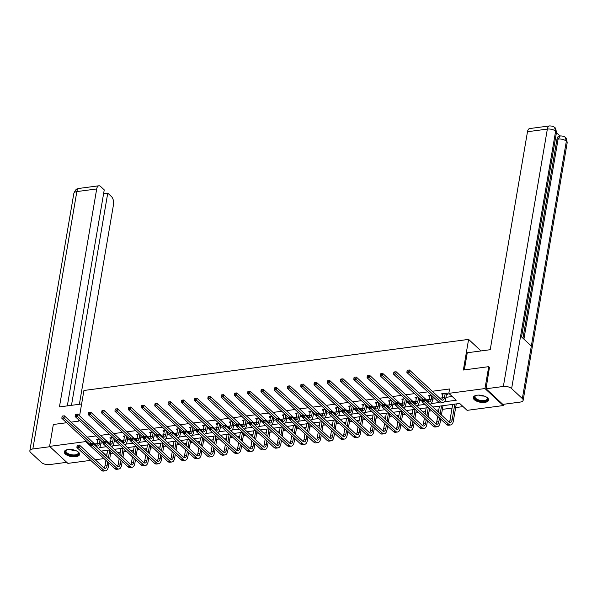 <?xml version="1.0" encoding="UTF-8"?>
<svg xmlns="http://www.w3.org/2000/svg" width="597" height="597" viewBox="0 0 597 597"><rect width="100%" height="100%" fill="white"/><g stroke="black" fill="none" stroke-linecap="round" stroke-linejoin="round"><path stroke-width="0.9" d="M68.065 449.548A7.761 3.5 9.7 0 1 76.006 450.683A7.761 3.5 9.7 0 1 79.573 454.436A7.761 3.5 9.7 0 1 75.774 456.712A7.761 3.5 9.7 0 1 67.842 455.578A7.761 3.5 9.7 0 1 64.275 451.825A7.761 3.5 9.7 0 1 68.065 449.548M477.078 395.214A7.761 3.5 9.7 0 1 485.01 396.356A7.761 3.5 9.7 0 1 488.585 400.109A7.761 3.5 9.7 0 1 484.786 402.385A7.761 3.5 9.7 0 1 476.854 401.251A7.761 3.5 9.7 0 1 473.279 397.49A7.761 3.5 9.7 0 1 477.078 395.214M503.472 404.311L503.264 405.55L467.108 410.355L459.697 403.46L432.862 407.027M101.393 451.056L104.781 454.205L107.02 453.907M110.617 453.429L113.243 453.078M117.758 452.481L120.295 452.145M123.885 451.668L126.512 451.317M131.027 450.72L133.564 450.377M137.153 449.907L139.78 449.556M144.295 448.951L146.832 448.616M150.429 448.138L153.056 447.795M157.571 447.19L160.108 446.854M163.697 446.377L166.324 446.026M170.839 445.429L173.376 445.093M176.966 444.616L179.593 444.265M184.107 443.668L186.645 443.332M190.242 442.855L192.868 442.504M197.376 441.907L199.92 441.564M203.51 441.086L206.137 440.743M210.651 440.138L213.189 439.802M216.778 439.325L219.405 438.974M223.92 438.377L226.457 438.041M230.054 437.564L232.681 437.213M237.188 436.616L239.733 436.28M243.322 435.803L245.949 435.452M250.464 434.855L253.001 434.519M256.591 434.041L259.217 433.691M263.732 433.086L266.269 432.75M269.866 432.273L272.493 431.929M277.001 431.325L279.545 430.989M283.135 430.512L285.762 430.161M290.276 429.564L292.814 429.228M296.403 428.75L299.03 428.4M303.545 427.803L306.082 427.467M309.679 426.989L312.306 426.639M316.813 426.042L319.35 425.698M322.947 425.228L325.574 424.877M330.089 424.273L332.626 423.937M336.215 423.46L338.842 423.116M343.357 422.512L345.894 422.176M349.484 421.698L352.111 421.348M356.625 420.751L359.163 420.415M362.76 419.937L365.386 419.587M369.901 418.99L372.438 418.654M376.028 418.176L378.655 417.825M383.17 417.228L385.707 416.885M389.296 416.407L391.923 416.064M396.438 415.46L398.975 415.124M402.572 414.646L405.199 414.296M409.714 413.699L412.251 413.363M415.84 412.885L418.467 412.534M422.982 411.937L425.519 411.602M429.109 411.124L431.735 410.773M436.25 410.176L438.788 409.841M442.384 409.363L452.063 408.072M455.653 407.594L463.085 406.609M103.997 458.586L95.236 459.75M90.729 460.347L67.879 463.384L49.596 446.377L85.744 441.579L90.199 445.713M79.58 415.87L83.923 390.483L468.6 339.387L481.018 350.932M444.422 401.811L456.235 400.244L448.825 393.348L449.571 388.975L432.288 391.266M427.773 391.871L419.019 393.035M414.505 393.632L405.744 394.796M401.229 395.393L392.475 396.557M387.96 397.154L379.207 398.318M374.692 398.923L365.931 400.08M361.416 400.684L352.663 401.848M348.148 402.445L339.394 403.609M334.88 404.206L326.119 405.37M321.604 405.967L312.85 407.132M308.336 407.736L299.582 408.893M295.067 409.497L286.306 410.661M281.799 411.258L273.038 412.423M268.523 413.02L259.77 414.184M255.255 414.781L246.494 415.945M241.986 416.549L233.226 417.713M228.711 418.31L219.957 419.475M215.442 420.072L206.681 421.236M202.174 421.833L193.413 422.997M188.898 423.601L180.145 424.758M175.63 425.362L166.869 426.527M162.362 427.124L153.601 428.288M149.086 428.885L140.332 430.049M135.817 430.646L127.064 431.81M122.549 432.415L113.788 433.571M109.273 434.176L100.52 435.34M96.005 435.937L87.252 437.101M94.662 443.996L97.318 443.638A4.977 2.522 -97.6 0 1 96.505 445.675M100.915 443.161L103.415 442.832M107.93 442.228L110.594 441.877A4.977 2.522 -97.6 0 1 109.773 443.914M114.184 441.399L116.691 441.064M121.206 440.467L123.863 440.116M127.452 439.638L129.959 439.302M134.474 438.705L137.131 438.355A4.977 2.522 -97.6 0 1 136.317 440.385M140.728 437.877L143.228 437.541M147.743 436.944L150.407 436.586A4.977 2.522 -97.6 0 1 149.586 438.623M153.996 436.108L156.504 435.78M161.018 435.183L163.675 434.825A4.977 2.522 -97.6 0 1 162.862 436.862M167.264 434.347L169.772 434.019M174.287 433.415L176.943 433.064M180.54 432.586L183.04 432.25M187.555 431.653L190.219 431.303A4.977 2.522 -97.6 0 1 189.398 433.332M193.809 430.825L196.316 430.489M200.831 429.892L203.487 429.541A4.977 2.522 -97.6 0 1 202.667 431.571M207.077 429.064L209.584 428.728M214.099 428.131L216.756 427.773A4.977 2.522 -97.6 0 1 215.942 429.81M220.353 427.295L222.853 426.967M227.367 426.362L230.032 426.012M233.621 425.534L236.128 425.206M240.643 424.601L243.3 424.251A4.977 2.522 -97.6 0 1 242.479 426.288M246.889 423.773L249.397 423.437M253.912 422.84L256.568 422.489A4.977 2.522 -97.6 0 1 255.755 424.519M260.165 422.012L262.665 421.676M267.18 421.079L269.844 420.721A4.977 2.522 -97.6 0 1 269.023 422.758M273.433 420.251L275.941 419.915M280.456 419.318L283.112 418.96M286.702 418.482L289.209 418.154M293.724 417.549L296.381 417.199M299.978 416.721L302.478 416.393M306.992 415.788L309.649 415.437A4.977 2.522 -97.6 0 1 308.836 417.475M313.246 414.96L315.753 414.624M320.261 414.027L322.925 413.676A4.977 2.522 -97.6 0 1 322.104 415.706M326.514 413.199L329.022 412.863M333.536 412.266L336.193 411.908M339.783 411.43L342.29 411.102M346.805 410.505L349.461 410.146M353.058 409.669L355.566 409.341M360.073 408.736L362.737 408.385A4.977 2.522 -97.6 0 1 361.916 410.423M366.327 407.908L368.834 407.572M373.349 406.975L376.006 406.624A4.977 2.522 -97.6 0 1 375.192 408.654M379.595 406.147L382.102 405.811M386.617 405.214L389.274 404.863A4.977 2.522 -97.6 0 1 388.46 406.893M392.871 404.385L395.378 404.05M399.886 403.453L402.55 403.094M406.139 402.617L408.647 402.288M413.161 401.684L415.818 401.333A4.977 2.522 -97.6 0 1 415.005 403.371M419.407 400.856L421.915 400.527M426.43 399.923L429.086 399.572A4.977 2.522 -97.6 0 1 428.273 401.609M432.683 399.094L435.183 398.759M439.698 398.162L442.362 397.811M445.952 397.333L452.205 396.498M446.541 394.498L447.922 394.311L446.69 393.162L441.586 393.841L442.84 394.99L443.011 393.863M431.355 395.199L428.31 395.602L429.571 396.751M418.087 396.96L415.042 397.371L416.303 398.512L416.467 397.386M404.818 398.729L401.774 399.132L403.005 400.281L403.199 399.147M391.542 400.49L388.498 400.893L389.759 402.035M378.274 402.251L375.229 402.654L376.491 403.803L376.655 402.676M365.006 404.012L361.961 404.415L363.215 405.564L363.386 404.438M351.73 405.773L348.685 406.184L349.946 407.326M338.462 407.542L335.417 407.945L336.656 409.094L336.842 407.967M325.193 409.303L322.149 409.706L323.402 410.855L323.574 409.729M311.918 411.064L308.873 411.467L310.134 412.617M298.649 412.826L295.605 413.228L296.866 414.378L297.037 413.251M285.381 414.587L282.336 414.997L283.568 416.146L283.762 415.012M272.105 416.355L269.06 416.758L270.322 417.9M258.837 418.116L255.792 418.519L257.053 419.669L257.225 418.542M245.568 419.878L242.524 420.281L243.785 421.43M232.293 421.639L229.248 422.049L230.509 423.191M219.024 423.407L215.98 423.81L217.218 424.96L217.412 423.825M205.756 425.168L202.711 425.571L203.973 426.713M192.48 426.93L189.443 427.333L190.697 428.482M179.212 428.691L176.167 429.094L177.428 430.243L177.6 429.116M165.944 430.452L162.899 430.862L164.16 432.004M152.668 432.221L149.631 432.624L150.884 433.765M139.399 433.982L136.355 434.385L137.616 435.534L137.788 434.407M126.131 435.743L123.086 436.146L124.348 437.295M112.863 437.504L109.818 437.907L111.072 439.056M99.587 439.265L96.542 439.676L97.781 440.825L97.975 439.691M468.6 339.387L463.369 370.028L488.719 366.662L489.674 367.551M488.719 366.662L484.973 388.55L503.264 405.55M66.633 422.728L53.334 424.497L49.596 446.377M71.147 422.131L78.685 421.124L78.879 420.012M85.908 440.646L85.744 441.579M448.825 393.348L484.973 388.55M99.386 447.646L106.393 446.713M112.654 445.884L119.661 444.952M125.922 444.116L132.937 443.19M139.191 442.355L146.205 441.422M152.466 440.593L159.474 439.661M165.735 438.832L172.749 437.899M179.003 437.071L186.018 436.138M192.279 435.303L199.286 434.377M205.547 433.541L212.562 432.609M218.815 431.78L225.83 430.847M232.091 430.019L239.098 429.086M245.36 428.25L252.374 427.325M258.628 426.489L265.643 425.557M271.904 424.728L278.911 423.795M285.172 422.967L292.187 422.034M298.44 421.206L305.455 420.273M311.716 419.437L318.723 418.512M324.984 417.676L331.999 416.743M338.253 415.915L345.267 414.982M351.529 414.154L358.536 413.221M364.797 412.393L371.812 411.46M378.065 410.624L385.08 409.699M391.341 408.863L398.348 407.93M404.609 407.102L411.617 406.169M417.878 405.341L424.892 404.408M431.153 403.572L439.28 402.497M428.347 407.624L419.594 408.788M415.079 409.385L406.326 410.549M401.811 411.146L393.05 412.311M388.535 412.915L379.782 414.072M375.267 414.676L366.513 415.84M361.998 416.437L353.237 417.601M348.723 418.198L339.969 419.363M335.454 419.96L326.701 421.124M322.186 421.728L313.425 422.892M308.918 423.489L300.157 424.654M295.642 425.251L286.888 426.415M282.374 427.012L273.613 428.176M269.105 428.773L260.344 429.937M255.829 430.541L247.076 431.706M242.561 432.303L233.8 433.467M229.293 434.064L220.532 435.228M216.017 435.825L207.263 436.989M202.749 437.594L193.988 438.75M189.48 439.355L180.719 440.519M176.205 441.116L167.451 442.28M162.936 442.877L154.183 444.041M149.668 444.638L140.907 445.802M136.392 446.407L127.639 447.571M123.124 448.168L114.37 449.332M109.855 449.929L101.094 451.093M429.743 395.624L429.549 396.751M389.931 400.915L389.737 402.042M350.118 406.199L349.924 407.333M310.306 411.49L310.112 412.617M270.493 416.781L270.299 417.907M243.949 420.303L243.755 421.43M230.681 422.064L230.487 423.191M204.137 425.594L203.943 426.721M190.868 427.355L190.674 428.482M164.324 430.877L164.13 432.012M151.056 432.646L150.862 433.773M124.512 436.168L124.325 437.295M111.243 437.929L111.049 439.056M442.967 393.662L442.355 397.818A4.977 2.522 -97.6 0 1 441.541 399.841M445.153 393.639L444.481 397.535A4.977 2.522 -97.6 0 1 442.668 400.169A4.977 2.522 -97.6 0 1 441.265 399.617L409.408 369.998L409.035 372.185L440.892 401.803A7.462 3.776 82.4 0 0 442.996 402.639A7.462 3.776 82.4 0 0 445.72 398.684L446.384 394.789L445.31 393.348M447.063 393.52L446.384 394.789M407.87 371.021L408.02 370.14L407.169 370.259L407.02 371.133L407.87 371.021L409.035 372.185L406.908 372.468L438.765 402.087A7.462 3.776 82.4 0 0 440.87 402.923L442.996 402.639M406.908 372.468L407.02 371.133M408.02 370.14L409.408 369.998M454.817 404.109L452.123 419.863A4.977 2.522 -97.6 0 1 450.31 422.497A4.977 2.522 -97.6 0 1 448.907 421.937L424.467 399.214L424.094 401.4L448.534 424.131A7.462 3.776 82.4 0 0 450.638 424.96A7.462 3.776 82.4 0 0 453.362 421.012L456.272 403.975M452.69 404.393L449.996 420.139A4.977 2.522 -97.6 0 1 449.183 422.169M422.922 400.236L423.072 399.356L422.221 399.475L422.072 400.348L422.922 400.236L424.094 401.4L421.967 401.684L446.407 424.407A7.462 3.776 82.4 0 0 448.511 425.243L450.638 424.96M421.967 401.684L422.072 400.348M431.84 395.647L431.213 399.303A4.977 2.522 -97.6 0 1 429.4 401.938A4.977 2.522 -97.6 0 1 427.997 401.378L396.139 371.759L395.766 373.953L423.094 399.356L424.467 399.214M486.667 397.221A6.716 3.03 9.7 0 1 487.025 397.565A6.716 3.03 9.7 0 1 486.816 400.408A6.716 3.03 9.7 0 1 477.749 400.311A6.716 3.03 9.7 0 1 475.294 395.796A6.716 3.03 9.7 0 1 475.6 395.617A6.716 3.03 9.7 0 1 476.048 395.408M475.854 395.49A6.216 2.806 -170.3 0 0 475.794 395.527A6.216 2.806 -170.3 0 0 474.996 396.617A6.216 2.806 -170.3 0 0 479.316 400.132A6.216 2.806 -170.3 0 0 486.458 399.796A6.216 2.806 -170.3 0 0 487.256 398.714A6.216 2.806 -170.3 0 0 486.824 397.363M473.428 397.042A7.709 3.478 -170.3 0 0 479.063 401.229A7.709 3.478 -170.3 0 0 487.667 400.744A7.709 3.478 -170.3 0 0 488.592 399.639M77.655 451.548A6.716 3.03 9.7 0 1 78.013 451.899A6.716 3.03 9.7 0 1 77.804 454.735A6.716 3.03 9.7 0 1 68.737 454.638A6.716 3.03 9.7 0 1 66.282 450.123A6.716 3.03 9.7 0 1 66.588 449.944A6.716 3.03 9.7 0 1 67.043 449.735M66.842 449.817A6.216 2.806 -170.3 0 0 66.782 449.854A6.216 2.806 -170.3 0 0 65.983 450.944A6.216 2.806 -170.3 0 0 70.304 454.459A6.216 2.806 -170.3 0 0 77.453 454.123A6.216 2.806 -170.3 0 0 78.252 453.041A6.216 2.806 -170.3 0 0 77.811 451.698M64.416 451.377A7.709 3.478 -170.3 0 0 70.058 455.556A7.709 3.478 -170.3 0 0 78.655 455.078A7.709 3.478 -170.3 0 0 79.588 453.966M464.332 369.901L467.257 352.76L490.227 349.708L527.487 131.728A5.97 3.022 -97.6 0 1 529.666 128.564L549.531 125.922A5.97 3.022 -97.6 0 0 547.352 129.086L527.487 131.728M522.353 398.572L531.33 346.044L520.606 336.074L511.629 388.595L522.353 398.572A6.119 2.761 -170.3 0 1 523.159 400.296A6.119 2.761 -170.3 0 1 520.159 402.087L502.853 404.393L486.048 388.766L489.458 367.349M511.629 388.595A6.119 2.761 -170.3 0 0 503.361 386.468L486.048 388.766M559.979 135.959L556.441 132.668M522.935 338.238L556.956 139.235A5.97 3.022 -97.6 0 1 559.135 136.071L560.284 135.922L558.105 139.079L556.956 139.235M521.532 336.924L556.397 132.922A6.119 2.761 -170.3 0 0 555.62 131.221L554.583 127.527C553.859 126.512 552.173 125.974 549.531 125.922M523.159 400.296L567.15 142.914A6.119 2.761 -170.3 0 0 566.352 141.19L565.299 137.489C564.613 136.504 562.941 135.989 560.284 135.922M81.617 403.982L59.439 406.93L96.699 188.95L76.841 191.585L32.842 448.966L49.932 446.698M79.371 404.281L113.505 204.57A5.97 3.022 82.4 0 0 111.438 196.562L107.758 193.137L71.483 405.333M32.842 448.966A6.119 2.761 -170.3 0 0 29.85 450.757A6.119 2.761 -170.3 0 0 30.648 452.489L41.38 462.459A6.119 2.761 -170.3 0 0 49.648 464.585L66.737 462.317M67.327 405.885L104.244 189.876L100.565 186.451A5.97 3.022 82.4 0 0 98.878 185.786A5.97 3.022 82.4 0 0 96.699 188.95M103.594 193.689L107.758 193.137M429.691 395.423L429.086 399.58L431.213 399.303M429.989 404.348A7.462 3.776 82.4 0 0 432.452 400.445L433.071 396.796M394.595 372.782L394.751 371.909L393.901 372.021L393.744 372.894L394.595 372.782L395.766 373.953L393.639 374.229L422.049 400.647M393.639 374.229L393.744 372.894M394.751 371.909L396.139 371.759M416.422 397.184L415.818 401.348L417.945 401.065A4.977 2.522 -97.6 0 1 416.124 403.699A4.977 2.522 -97.6 0 1 414.721 403.139L382.871 373.528L382.498 375.714L409.818 401.117L408.952 401.236L408.803 402.109L409.654 401.997L409.803 401.124L411.191 400.975L410.818 403.169L435.258 425.892A7.462 3.776 82.4 0 0 437.362 426.721A7.462 3.776 82.4 0 0 440.093 422.773L440.713 419.116M418.564 397.408L417.945 401.065M416.713 406.109A7.462 3.776 82.4 0 0 419.176 402.214L419.803 398.557M381.326 374.543L381.476 373.67L380.625 373.782L380.476 374.655L381.326 374.543L382.498 375.714L380.371 375.998L408.781 402.408M380.371 375.998L380.476 374.655M381.476 373.67L382.871 373.528M441.422 414.982L443.004 405.736M441.549 405.87L440.183 413.833M439.482 417.967L438.855 421.624A4.977 2.522 -97.6 0 1 437.041 424.258A4.977 2.522 -97.6 0 1 435.638 423.698L411.191 400.975M439.422 406.154L438.392 412.161M437.683 416.303L436.728 421.907A4.977 2.522 -97.6 0 1 435.914 423.93M409.654 401.997L410.818 403.169L408.691 403.445L433.131 426.176A7.462 3.776 82.4 0 0 435.235 427.004L437.362 426.721M408.691 403.445L408.803 402.109M426.206 419.736L425.586 423.385A4.977 2.522 -97.6 0 1 423.766 426.019A4.977 2.522 -97.6 0 1 422.363 425.467L397.923 402.744L397.55 404.93L421.989 427.653A7.462 3.776 82.4 0 0 424.094 428.489A7.462 3.776 82.4 0 0 426.818 424.534L427.445 420.885M428.153 416.743L429.527 408.714M428.273 407.632L426.915 415.594M426.146 407.915L425.124 413.93M424.415 418.064L423.46 423.669A4.977 2.522 -97.6 0 1 422.639 425.691M396.378 403.759L396.527 402.885L395.677 402.997L395.527 403.87L396.378 403.759L397.55 404.93L395.423 405.214L419.863 427.937A7.462 3.776 82.4 0 0 421.967 428.765L424.094 428.489M395.423 405.214L395.527 403.87M396.527 402.885L397.923 402.744M403.154 398.945L402.542 403.109A4.977 2.522 -97.6 0 1 401.729 405.132M405.296 399.177L404.669 402.826A4.977 2.522 -97.6 0 1 402.856 405.46A4.977 2.522 -97.6 0 1 401.453 404.908L369.595 375.289L369.222 377.476L396.55 402.885M403.445 407.87A7.462 3.776 82.4 0 0 405.908 403.975L406.535 400.326M368.058 376.304L368.207 375.431L367.356 375.543L367.207 376.423L368.058 376.304L369.222 377.476L367.095 377.759L395.505 404.169M367.095 377.759L367.207 376.423M368.207 375.431L369.595 375.289M389.878 400.706L389.274 404.87L391.401 404.587A4.977 2.522 -97.6 0 1 389.587 407.221A4.977 2.522 -97.6 0 1 388.184 406.669L356.327 377.05L355.954 379.237L383.281 404.647L382.408 404.759L382.259 405.632L383.11 405.52L383.259 404.647L384.655 404.505L384.281 406.691L408.721 429.415A7.462 3.776 82.4 0 0 410.826 430.25A7.462 3.776 82.4 0 0 413.549 426.295L414.176 422.646M392.028 400.938L391.401 404.587M390.177 409.639A7.462 3.776 82.4 0 0 392.639 405.736L393.259 402.087M354.782 378.073L354.939 377.192L354.088 377.304L353.931 378.185L354.782 378.073L355.954 379.237L353.827 379.52L382.237 405.938M353.827 379.52L353.931 378.185M354.939 377.192L356.327 377.05M376.61 402.475L376.006 406.632L378.132 406.348A4.977 2.522 -97.6 0 1 376.311 408.982A4.977 2.522 -97.6 0 1 374.909 408.43L343.059 378.811L342.685 380.998L370.006 406.408L369.14 406.52L368.991 407.4L369.841 407.288L369.991 406.408L371.379 406.266L371.006 408.452L395.445 431.176A7.462 3.776 82.4 0 0 397.557 432.012A7.462 3.776 82.4 0 0 400.281 428.056L400.9 424.407M378.752 402.699L378.132 406.348M376.901 411.4A7.462 3.776 82.4 0 0 379.364 407.497L379.99 403.848M341.514 379.834L341.663 378.953L340.812 379.073L340.663 379.946L341.514 379.834L342.685 380.998L340.559 381.282L368.968 407.699M340.559 381.282L340.663 379.946M341.663 378.953L343.059 378.811M414.878 418.504L416.251 410.475M415.005 409.393L413.646 417.355M412.937 421.497L412.311 425.146A4.977 2.522 -97.6 0 1 410.497 427.78A4.977 2.522 -97.6 0 1 409.094 427.228L384.655 404.505M412.878 409.676L411.848 415.691M411.146 419.825L410.184 425.43A4.977 2.522 -97.6 0 1 409.37 427.452M383.11 405.52L384.281 406.691L382.155 406.975L406.594 429.698A7.462 3.776 82.4 0 0 408.699 430.534L410.826 430.25M382.155 406.975L382.259 405.632M401.609 420.266L402.982 412.236M401.736 411.161L400.371 419.116M399.669 423.258L399.042 426.907A4.977 2.522 -97.6 0 1 397.229 429.549A4.977 2.522 -97.6 0 1 395.826 428.989L371.379 406.266M399.609 411.445L398.58 417.452M397.871 421.594L396.915 427.191A4.977 2.522 -97.6 0 1 396.102 429.221M369.841 407.288L371.006 408.452L368.879 408.736L393.319 431.459A7.462 3.776 82.4 0 0 395.43 432.295L397.557 432.012M368.879 408.736L368.991 407.4M386.393 425.019L385.774 428.676A4.977 2.522 -97.6 0 1 383.953 431.31A4.977 2.522 -97.6 0 1 382.55 430.75L358.11 408.027L357.737 410.214L382.177 432.944A7.462 3.776 82.4 0 0 384.281 433.773A7.462 3.776 82.4 0 0 387.005 429.825L387.632 426.168M388.341 422.034L389.714 414.005M388.46 412.923L387.102 420.885M386.334 413.206L385.311 419.213M384.602 423.355L383.647 428.959A4.977 2.522 -97.6 0 1 382.826 430.982M356.566 409.049L356.722 408.169L355.872 408.288L355.715 409.161L356.566 409.049L357.737 410.214L355.611 410.497L380.05 433.221A7.462 3.776 82.4 0 0 382.155 434.056L384.281 433.773M355.611 410.497L355.715 409.161M356.722 408.169L358.11 408.027M363.342 404.236L362.737 408.393L364.864 408.117A4.977 2.522 -97.6 0 1 363.043 410.751A4.977 2.522 -97.6 0 1 361.64 410.191L329.79 380.573L329.41 382.767L356.737 408.169M365.483 404.46L364.864 408.117M363.633 413.161A7.462 3.776 82.4 0 0 366.095 409.266L366.722 405.609M328.246 381.595L328.395 380.722L327.544 380.834L327.395 381.707L328.246 381.595L329.41 382.767L327.283 383.05L355.693 409.46M327.283 383.05L327.395 381.707M328.395 380.722L329.79 380.573M373.125 426.78L372.498 430.437A4.977 2.522 -97.6 0 1 370.685 433.071A4.977 2.522 -97.6 0 1 369.282 432.519L344.842 409.788L344.469 411.982L368.909 434.706A7.462 3.776 82.4 0 0 371.013 435.534A7.462 3.776 82.4 0 0 373.737 431.586L374.364 427.93M375.065 423.795L376.438 415.766M375.192 414.684L373.834 422.646M373.065 414.967L372.035 420.975M371.334 425.116L370.371 430.721A4.977 2.522 -97.6 0 1 369.558 432.743M343.297 410.811L343.447 409.938L342.596 410.049L342.447 410.923L343.297 410.811L344.469 411.982L342.342 412.266L366.782 434.989A7.462 3.776 82.4 0 0 368.886 435.817L371.013 435.534M342.342 412.266L342.447 410.923M343.447 409.938L344.842 409.788M350.066 405.997L349.461 410.161A4.977 2.522 -97.6 0 1 348.648 412.184M352.215 406.221L351.588 409.878A4.977 2.522 -97.6 0 1 349.775 412.512A4.977 2.522 -97.6 0 1 348.372 411.952L316.514 382.341L316.141 384.528L343.469 409.93M350.364 414.922A7.462 3.776 82.4 0 0 352.827 411.027L353.446 407.37M314.977 383.356L315.126 382.483L314.276 382.595L314.126 383.468L314.977 383.356L316.141 384.528L314.015 384.811L342.424 411.221M314.015 384.811L314.126 383.468M315.126 382.483L316.514 382.341M359.857 428.549L359.23 432.198A4.977 2.522 -97.6 0 1 357.416 434.832A4.977 2.522 -97.6 0 1 356.013 434.28L331.574 411.557L331.193 413.743L355.633 436.467A7.462 3.776 82.4 0 0 357.745 437.303A7.462 3.776 82.4 0 0 360.469 433.347L361.088 429.698M361.797 425.557L363.17 417.527M361.924 416.445L360.558 424.407M359.797 416.728L358.767 422.743M358.058 426.877L357.103 432.482A4.977 2.522 -97.6 0 1 356.29 434.504M330.029 412.572L330.178 411.699L329.328 411.811L329.178 412.684L330.029 412.572L331.193 413.743L329.066 414.027L353.506 436.75A7.462 3.776 82.4 0 0 355.618 437.579L357.745 437.303M329.066 414.027L329.178 412.684M338.947 407.99L338.32 411.639A4.977 2.522 -97.6 0 1 336.507 414.273A4.977 2.522 -97.6 0 1 335.096 413.721L303.246 384.102L302.873 386.289L330.193 411.699L331.574 411.557M336.798 407.758L336.193 411.923A4.977 2.522 -97.6 0 1 335.38 413.945M337.089 416.684A7.462 3.776 82.4 0 0 339.551 412.788L340.178 409.139M301.701 385.117L301.851 384.244L301 384.356L300.851 385.237L301.701 385.117L302.873 386.289L300.746 386.572L329.156 412.982M300.746 386.572L300.851 385.237M301.851 384.244L303.246 384.102M346.581 430.31L345.962 433.959A4.977 2.522 -97.6 0 1 344.141 436.594A4.977 2.522 -97.6 0 1 342.738 436.041L318.298 413.318L317.925 415.505L342.365 438.228A7.462 3.776 82.4 0 0 344.469 439.064A7.462 3.776 82.4 0 0 347.193 435.109L347.82 431.459M348.529 427.318L349.902 419.288M348.648 418.213L347.29 426.168M346.529 418.49L345.499 424.504M344.79 428.639L343.835 434.243A4.977 2.522 -97.6 0 1 343.014 436.265M316.753 414.333L316.91 413.46L316.059 413.572L315.903 414.452L316.753 414.333L317.925 415.505L315.798 415.788L340.238 438.511A7.462 3.776 82.4 0 0 342.342 439.347L344.469 439.064M315.798 415.788L315.903 414.452M316.91 413.46L318.298 413.318M323.529 409.52L322.925 413.684L325.052 413.4A4.977 2.522 -97.6 0 1 323.231 416.034A4.977 2.522 -97.6 0 1 321.828 415.482L289.978 385.863L289.597 388.05L316.925 413.46M325.671 409.751L325.052 413.4M323.82 418.452A7.462 3.776 82.4 0 0 326.283 414.549L326.91 410.9M288.433 386.886L288.582 386.005L287.732 386.117L287.582 386.998L288.433 386.886L289.597 388.05L287.47 388.334L315.88 414.751M287.47 388.334L287.582 386.998M288.582 386.005L289.978 385.863M333.313 432.071L332.686 435.728A4.977 2.522 -97.6 0 1 330.872 438.362A4.977 2.522 -97.6 0 1 329.469 437.802L305.03 415.079L304.657 417.266L329.096 439.989A7.462 3.776 82.4 0 0 331.201 440.825A7.462 3.776 82.4 0 0 333.924 436.87L334.551 433.221M335.253 429.079L336.626 421.057M335.38 419.975L334.022 427.937M333.253 420.258L332.23 426.265M331.522 430.407L330.559 436.004A4.977 2.522 -97.6 0 1 329.745 438.034M303.485 416.102L303.634 415.221L302.783 415.333L302.634 416.213L303.485 416.102L304.657 417.266L302.53 417.549L326.969 440.273A7.462 3.776 82.4 0 0 329.074 441.108L331.201 440.825M302.53 417.549L302.634 416.213M312.403 411.512L311.776 415.161A4.977 2.522 -97.6 0 1 309.962 417.803A4.977 2.522 -97.6 0 1 308.559 417.243L276.702 387.625L276.329 389.819L303.657 415.221L305.03 415.079M310.253 411.288L309.649 415.445L311.776 415.161M310.552 420.213A7.462 3.776 82.4 0 0 313.015 416.31L313.634 412.661M275.165 388.647L275.314 387.774L274.463 387.886L274.314 388.759L275.165 388.647L276.329 389.819L274.202 390.095L302.612 416.512M274.202 390.095L274.314 388.759M275.314 387.774L276.702 387.625M320.044 433.832L319.417 437.489A4.977 2.522 -97.6 0 1 317.604 440.123A4.977 2.522 -97.6 0 1 316.201 439.564L291.761 416.84L291.381 419.034L315.828 441.758A7.462 3.776 82.4 0 0 317.932 442.586A7.462 3.776 82.4 0 0 320.656 438.638L321.276 434.982M321.984 430.847L323.358 422.818M322.111 421.736L320.753 429.698M319.985 422.019L318.955 428.027M318.246 432.168L317.291 437.773A4.977 2.522 -97.6 0 1 316.477 439.795M290.217 417.863L290.366 416.99L289.515 417.102L289.366 417.975L290.217 417.863L291.381 419.034L289.254 419.31L313.701 442.041A7.462 3.776 82.4 0 0 315.806 442.87L317.932 442.586M289.254 419.31L289.366 417.975M290.366 416.99L291.761 416.84M296.985 413.049L296.381 417.213A4.977 2.522 -97.6 0 1 295.567 419.236M299.134 413.273L298.507 416.93A4.977 2.522 -97.6 0 1 296.694 419.564A4.977 2.522 -97.6 0 1 295.284 419.004L263.434 389.386L263.061 391.58L290.381 416.982M297.276 421.975A7.462 3.776 82.4 0 0 299.739 418.079L300.366 414.422M261.889 390.408L262.038 389.535L261.188 389.647L261.038 390.52L261.889 390.408L263.061 391.58L260.934 391.863L289.344 418.273M260.934 391.863L261.038 390.52M262.038 389.535L263.434 389.386M306.768 435.601L306.149 439.25A4.977 2.522 -97.6 0 1 304.328 441.884A4.977 2.522 -97.6 0 1 302.925 441.332L278.486 418.601L278.112 420.795L302.552 443.519A7.462 3.776 82.4 0 0 304.657 444.347A7.462 3.776 82.4 0 0 307.38 440.399L308.007 436.75M308.716 432.609L310.089 424.579M308.843 423.497L307.477 431.459M306.716 423.78L305.686 429.795M304.977 433.929L304.022 439.534A4.977 2.522 -97.6 0 1 303.209 441.556M276.948 419.624L277.098 418.751L276.247 418.863L276.098 419.736L276.948 419.624L278.112 420.795L275.986 421.079L300.425 443.802A7.462 3.776 82.4 0 0 302.53 444.631L304.657 444.347M275.986 421.079L276.098 419.736M277.098 418.751L278.486 418.601M283.717 414.811L283.112 418.975A4.977 2.522 -97.6 0 1 282.291 420.997M285.859 415.034L285.239 418.691A4.977 2.522 -97.6 0 1 283.418 421.325A4.977 2.522 -97.6 0 1 282.015 420.773L250.165 391.154L249.785 393.341L277.112 418.743M284.008 423.736A7.462 3.776 82.4 0 0 286.47 419.84L287.097 416.184M248.621 392.169L248.77 391.296L247.919 391.408L247.77 392.281L248.621 392.169L249.785 393.341L247.658 393.624L276.068 420.034M247.658 393.624L247.77 392.281M248.77 391.296L250.165 391.154M293.5 437.362L292.873 441.011A4.977 2.522 -97.6 0 1 291.06 443.646A4.977 2.522 -97.6 0 1 289.657 443.093L265.217 420.37L264.844 422.557L289.284 445.28A7.462 3.776 82.4 0 0 291.388 446.116A7.462 3.776 82.4 0 0 294.112 442.161L294.739 438.511M295.44 434.37L296.813 426.34M295.567 425.258L294.209 433.221M293.44 425.542L292.418 431.556M291.709 435.691L290.746 441.295A4.977 2.522 -97.6 0 1 289.933 443.317M263.673 421.385L263.822 420.512L262.971 420.624L262.822 421.497L263.673 421.385L264.844 422.557L262.717 422.84L287.157 445.563A7.462 3.776 82.4 0 0 289.261 446.399L291.388 446.116M262.717 422.84L262.822 421.497M272.59 416.803L271.963 420.452A4.977 2.522 -97.6 0 1 270.15 423.086A4.977 2.522 -97.6 0 1 268.747 422.534L236.89 392.916L236.516 395.102L263.844 420.512L265.217 420.37M270.441 416.572L269.837 420.736L271.963 420.452M270.74 425.504A7.462 3.776 82.4 0 0 273.202 421.601L273.829 417.952M235.352 393.938L235.502 393.057L234.651 393.169L234.502 394.05L235.352 393.938L236.516 395.102L234.39 395.386L262.799 421.803M234.39 395.386L234.502 394.05M235.502 393.057L236.89 392.916M280.232 439.123L279.605 442.773A4.977 2.522 -97.6 0 1 277.792 445.407A4.977 2.522 -97.6 0 1 276.389 444.855L251.949 422.131L251.568 424.318L276.015 447.041A7.462 3.776 82.4 0 0 278.12 447.877A7.462 3.776 82.4 0 0 280.844 443.922L281.463 440.273M282.172 436.131L283.545 428.101M282.299 427.027L280.941 434.982M280.172 427.303L279.142 433.318M278.433 437.459L277.478 443.056A4.977 2.522 -97.6 0 1 276.665 445.078M250.404 423.146L250.553 422.273L249.703 422.385L249.553 423.266L250.404 423.146L251.568 424.318L249.442 424.601L273.889 447.325A7.462 3.776 82.4 0 0 275.993 448.16L278.12 447.877M249.442 424.601L249.553 423.266M259.322 418.564L258.695 422.213A4.977 2.522 -97.6 0 1 256.882 424.848A4.977 2.522 -97.6 0 1 255.479 424.295L223.621 394.677L223.248 396.863L250.568 422.273L251.949 422.131M257.173 418.34L256.568 422.497L258.695 422.213M257.464 427.265A7.462 3.776 82.4 0 0 259.934 423.363L260.553 419.713M222.077 395.699L222.226 394.818L221.375 394.938L221.226 395.811L222.077 395.699L223.248 396.863L221.121 397.147L249.531 423.564M221.121 397.147L221.226 395.811M222.226 394.818L223.621 394.677M266.956 440.884L266.337 444.541A4.977 2.522 -97.6 0 1 264.516 447.175A4.977 2.522 -97.6 0 1 263.113 446.616L238.673 423.892L238.3 426.079L262.74 448.81A7.462 3.776 82.4 0 0 264.844 449.638A7.462 3.776 82.4 0 0 267.568 445.69L268.195 442.034M268.904 437.899L270.277 429.87M269.031 428.788L267.665 436.75M266.904 429.071L265.874 435.079M265.165 439.22L264.21 444.817A4.977 2.522 -97.6 0 1 263.396 446.847M237.136 424.915L237.285 424.034L236.434 424.154L236.285 425.027L237.136 424.915L238.3 426.079L236.173 426.362L260.613 449.086A7.462 3.776 82.4 0 0 262.717 449.922L264.844 449.638M236.173 426.362L236.285 425.027M237.285 424.034L238.673 423.892M243.904 420.101L243.3 424.258L245.427 423.982A4.977 2.522 -97.6 0 1 243.606 426.616A4.977 2.522 -97.6 0 1 242.203 426.057L210.353 396.438L209.98 398.632L237.3 424.034M246.046 420.325L245.427 423.982M244.195 429.027A7.462 3.776 82.4 0 0 246.658 425.124L247.285 421.475M208.808 397.46L208.957 396.587L208.107 396.699L207.957 397.572L208.808 397.46L209.98 398.632L207.853 398.908L236.255 425.325M207.853 398.908L207.957 397.572M208.957 396.587L210.353 396.438M253.688 442.646L253.061 446.302A4.977 2.522 -97.6 0 1 251.247 448.937A4.977 2.522 -97.6 0 1 249.845 448.377L225.405 425.654L225.032 427.848L249.471 450.571A7.462 3.776 82.4 0 0 251.576 451.399A7.462 3.776 82.4 0 0 254.3 447.452L254.926 443.795M255.628 439.661L257.001 431.631M255.755 430.549L254.397 438.511M253.628 430.833L252.606 436.84M251.897 440.982L250.934 446.586A4.977 2.522 -97.6 0 1 250.121 448.608M223.86 426.676L224.009 425.803L223.159 425.915L223.009 426.788L223.86 426.676L225.032 427.848L222.905 428.124L247.345 450.854A7.462 3.776 82.4 0 0 249.449 451.683L251.576 451.399M222.905 428.124L223.009 426.788M232.778 422.086L232.151 425.743A4.977 2.522 -97.6 0 1 230.338 428.377A4.977 2.522 -97.6 0 1 228.935 427.818L197.077 398.206L196.704 400.393L224.032 425.795L225.405 425.654M230.636 421.863L230.024 426.027A4.977 2.522 -97.6 0 1 229.211 428.049M230.927 430.788A7.462 3.776 82.4 0 0 233.39 426.892L234.017 423.236M195.54 399.221L195.689 398.348L194.838 398.46L194.689 399.333L195.54 399.221L196.704 400.393L194.577 400.677L222.987 427.086M194.577 400.677L194.689 399.333M195.689 398.348L197.077 398.206M240.419 444.414L239.793 448.063A4.977 2.522 -97.6 0 1 237.979 450.698A4.977 2.522 -97.6 0 1 236.576 450.145L212.136 427.422L211.756 429.609L236.203 452.332A7.462 3.776 82.4 0 0 238.307 453.168A7.462 3.776 82.4 0 0 241.031 449.213L241.651 445.563M242.36 441.422L243.733 433.392M242.486 432.31L241.128 440.273M240.36 432.594L239.33 438.608M238.621 442.743L237.666 448.347A4.977 2.522 -97.6 0 1 236.852 450.369M210.592 428.437L210.741 427.564L209.89 427.676L209.741 428.549L210.592 428.437L211.756 429.609L209.637 429.892L234.076 452.616A7.462 3.776 82.4 0 0 236.181 453.444L238.307 453.168M209.637 429.892L209.741 428.549M210.741 427.564L212.136 427.422M217.36 423.624L216.756 427.788L218.883 427.504A4.977 2.522 -97.6 0 1 217.069 430.138A4.977 2.522 -97.6 0 1 215.666 429.586L183.809 399.968L183.436 402.154L210.763 427.564M219.509 423.855L218.883 427.504M217.651 432.549A7.462 3.776 82.4 0 0 220.121 428.653L220.741 425.004M182.264 400.983L182.413 400.109L181.563 400.221L181.413 401.102L182.264 400.983L183.436 402.154L181.309 402.438L209.719 428.847M181.309 402.438L181.413 401.102M182.413 400.109L183.809 399.968M227.144 446.175L226.524 449.825A4.977 2.522 -97.6 0 1 224.703 452.459A4.977 2.522 -97.6 0 1 223.3 451.907L198.861 429.183L198.488 431.37L222.927 454.093A7.462 3.776 82.4 0 0 225.032 454.929A7.462 3.776 82.4 0 0 227.755 450.974L228.382 447.325M229.091 443.183L230.464 435.153M229.218 434.071L227.853 442.034M227.091 434.355L226.062 440.37M225.353 444.504L224.397 450.108A4.977 2.522 -97.6 0 1 223.584 452.13M197.323 430.198L197.473 429.325L196.622 429.437L196.473 430.31L197.323 430.198L198.488 431.37L196.361 431.653L220.8 454.377A7.462 3.776 82.4 0 0 222.905 455.212L225.032 454.929M196.361 431.653L196.473 430.31M197.473 429.325L198.861 429.183M204.092 425.385L203.487 429.549L205.614 429.265A4.977 2.522 -97.6 0 1 203.793 431.9A4.977 2.522 -97.6 0 1 202.39 431.347L170.541 401.729L170.167 403.915L197.488 429.325M206.234 425.616L205.614 429.265M204.383 434.317A7.462 3.776 82.4 0 0 206.846 430.415L207.472 426.765M168.996 402.751L169.145 401.871L168.294 401.982L168.145 402.863L168.996 402.751L170.167 403.915L168.041 404.199L196.443 430.616M168.041 404.199L168.145 402.863M169.145 401.871L170.541 401.729M213.875 447.937L213.248 451.586A4.977 2.522 -97.6 0 1 211.435 454.227A4.977 2.522 -97.6 0 1 210.032 453.668L185.592 430.944L185.219 433.131L209.659 455.854A7.462 3.776 82.4 0 0 211.763 456.69A7.462 3.776 82.4 0 0 214.487 452.735L215.114 449.086M215.823 444.944L217.189 436.914M215.942 435.84L214.584 443.795M213.816 436.123L212.793 442.131M212.084 446.272L211.129 451.869A4.977 2.522 -97.6 0 1 210.308 453.899M184.048 431.967L184.197 431.086L183.346 431.198L183.197 432.079L184.048 431.967L185.219 433.131L183.092 433.415L207.532 456.138A7.462 3.776 82.4 0 0 209.637 456.974L211.763 456.69M183.092 433.415L183.197 432.079M192.965 427.377L192.338 431.027A4.977 2.522 -97.6 0 1 190.525 433.661A4.977 2.522 -97.6 0 1 189.122 433.109L157.265 403.49L156.892 405.676L184.219 431.086L185.592 430.944M190.824 427.153L190.212 431.31L192.338 431.027M191.115 436.079A7.462 3.776 82.4 0 0 193.577 432.176L194.204 428.527M155.727 404.512L155.877 403.632L155.026 403.751L154.877 404.624L155.727 404.512L156.892 405.676L154.765 405.96L183.175 432.377M154.765 405.96L154.877 404.624M155.877 403.632L157.265 403.49M200.607 449.698L199.98 453.354A4.977 2.522 -97.6 0 1 198.167 455.989A4.977 2.522 -97.6 0 1 196.764 455.429L172.324 432.706L171.951 434.892L196.391 457.623A7.462 3.776 82.4 0 0 198.495 458.451A7.462 3.776 82.4 0 0 201.219 454.504L201.838 450.847M202.547 446.713L203.92 438.683M202.674 437.601L201.316 445.563M200.547 437.885L199.517 443.892M198.816 448.034L197.853 453.638A4.977 2.522 -97.6 0 1 197.04 455.66M170.779 433.728L170.929 432.847L170.078 432.967L169.929 433.84L170.779 433.728L171.951 434.892L169.824 435.176L194.264 457.899A7.462 3.776 82.4 0 0 196.368 458.735L198.495 458.451M169.824 435.176L169.929 433.84M170.929 432.847L172.324 432.706M177.548 428.915L176.943 433.071A4.977 2.522 -97.6 0 1 176.13 435.101M179.697 429.139L179.07 432.795A4.977 2.522 -97.6 0 1 177.257 435.429A4.977 2.522 -97.6 0 1 175.854 434.87L143.996 405.251L143.623 407.445L170.951 432.847M177.839 437.84A7.462 3.776 82.4 0 0 180.309 433.944L180.928 430.288M142.452 406.273L142.601 405.4L141.75 405.512L141.601 406.385L142.452 406.273L143.623 407.445L141.496 407.729L169.906 434.138M141.496 407.729L141.601 406.385M142.601 405.4L143.996 405.251M187.339 451.459L186.712 455.115A4.977 2.522 -97.6 0 1 184.898 457.75A4.977 2.522 -97.6 0 1 183.488 457.198L159.048 434.467L158.675 436.661L183.115 459.384A7.462 3.776 82.4 0 0 185.219 460.212A7.462 3.776 82.4 0 0 187.943 456.265L188.57 452.608M189.279 448.474L190.652 440.444M189.406 439.362L188.04 447.325M187.279 439.646L186.249 445.653M185.54 449.795L184.585 455.399A4.977 2.522 -97.6 0 1 183.772 457.421M157.511 435.489L157.66 434.616L156.81 434.728L156.66 435.601L157.511 435.489L158.675 436.661L156.548 436.944L180.988 459.668A7.462 3.776 82.4 0 0 183.092 460.496L185.219 460.212M156.548 436.944L156.66 435.601M157.66 434.616L159.048 434.467M164.279 430.676L163.675 434.84L165.802 434.556A4.977 2.522 -97.6 0 1 163.981 437.191A4.977 2.522 -97.6 0 1 162.578 436.631L130.728 407.02L130.355 409.206L157.675 434.609M166.421 430.9L165.802 434.556M164.571 439.601A7.462 3.776 82.4 0 0 167.033 435.706L167.66 432.049M129.183 408.035L129.333 407.161L128.482 407.273L128.333 408.147L129.183 408.035L130.355 409.206L128.228 409.49L156.63 435.9M128.228 409.49L128.333 408.147M129.333 407.161L130.728 407.02M174.063 453.227L173.443 456.877A4.977 2.522 -97.6 0 1 171.623 459.511A4.977 2.522 -97.6 0 1 170.22 458.959L145.78 436.235L145.407 438.422L169.846 461.145A7.462 3.776 82.4 0 0 171.951 461.981A7.462 3.776 82.4 0 0 174.675 458.026L175.302 454.377M176.011 450.235L177.376 442.205M176.13 441.123L174.772 449.086M174.003 441.407L172.981 447.422M172.272 451.556L171.317 457.16A4.977 2.522 -97.6 0 1 170.496 459.183M144.235 437.25L144.384 436.377L143.534 436.489L143.384 437.362L144.235 437.25L145.407 438.422L143.28 438.705L167.72 461.429A7.462 3.776 82.4 0 0 169.824 462.257L171.951 461.981M143.28 438.705L143.384 437.362M153.153 432.668L152.526 436.317A4.977 2.522 -97.6 0 1 150.713 438.952A4.977 2.522 -97.6 0 1 149.31 438.399L117.452 408.781L117.079 410.967L144.407 436.377L145.78 436.235M151.011 432.437L150.399 436.601L152.526 436.317M151.302 441.362A7.462 3.776 82.4 0 0 153.765 437.467L154.392 433.818M115.915 409.796L116.064 408.923L115.214 409.035L115.064 409.915L115.915 409.796L117.079 410.967L114.952 411.251L143.362 437.661M114.952 411.251L115.064 409.915M116.064 408.923L117.452 408.781M160.794 454.989L160.168 458.638A4.977 2.522 -97.6 0 1 158.354 461.272A4.977 2.522 -97.6 0 1 156.951 460.72L132.512 437.997L132.138 440.183L156.578 462.906A7.462 3.776 82.4 0 0 158.683 463.742A7.462 3.776 82.4 0 0 161.406 459.787L162.026 456.138M162.735 451.996L164.108 443.967M162.862 442.892L161.503 450.847M160.735 443.168L159.705 449.183M159.003 453.317L158.041 458.921A4.977 2.522 -97.6 0 1 157.227 460.944M130.967 439.011L131.116 438.138L130.265 438.25L130.116 439.131L130.967 439.011L132.138 440.183L130.012 440.467L154.451 463.19A7.462 3.776 82.4 0 0 156.556 464.026L158.683 463.742M130.012 440.467L130.116 439.131M131.116 438.138L132.512 437.997M137.735 434.198L137.131 438.362L139.258 438.079A4.977 2.522 -97.6 0 1 137.444 440.713A4.977 2.522 -97.6 0 1 136.041 440.161L104.184 410.542L103.811 412.728L131.139 438.138M139.885 434.429L139.258 438.079M138.026 443.131A7.462 3.776 82.4 0 0 140.496 439.228L141.116 435.579M102.639 411.564L102.788 410.684L101.938 410.796L101.788 411.676L102.639 411.564L103.811 412.728L101.684 413.012L130.094 439.429M101.684 413.012L101.788 411.676M102.788 410.684L104.184 410.542M147.526 456.75L146.899 460.406A4.977 2.522 -97.6 0 1 145.086 463.041A4.977 2.522 -97.6 0 1 143.676 462.481L119.236 439.758L118.863 441.944L143.302 464.667A7.462 3.776 82.4 0 0 145.407 465.503A7.462 3.776 82.4 0 0 148.131 461.548L148.757 457.899M149.466 453.757L150.84 445.735M149.593 444.653L148.228 452.616M147.466 444.937L146.437 450.944M145.728 455.086L144.773 460.683A4.977 2.522 -97.6 0 1 143.959 462.712M117.699 440.78L117.848 439.899L116.997 440.011L116.848 440.892L117.699 440.78L118.863 441.944L116.736 442.228L141.176 464.951A7.462 3.776 82.4 0 0 143.28 465.787L145.407 465.503M116.736 442.228L116.848 440.892M117.848 439.899L119.236 439.758M124.467 435.967L123.863 440.123A4.977 2.522 -97.6 0 1 123.049 442.153M126.609 436.191L125.989 439.84A4.977 2.522 -97.6 0 1 124.169 442.481A4.977 2.522 -97.6 0 1 122.766 441.922L90.916 412.303L90.543 414.497L117.863 439.899M124.758 444.892A7.462 3.776 82.4 0 0 127.221 440.989L127.848 437.34M89.371 413.325L89.52 412.452L88.669 412.564L88.52 413.437L89.371 413.325L90.543 414.497L88.416 414.773L116.818 441.19M88.416 414.773L88.52 413.437M89.52 412.452L90.916 412.303M134.25 458.511L133.631 462.168A4.977 2.522 -97.6 0 1 131.81 464.802A4.977 2.522 -97.6 0 1 130.407 464.242L105.968 441.519L105.594 443.713L130.034 466.436A7.462 3.776 82.4 0 0 132.138 467.264A7.462 3.776 82.4 0 0 134.862 463.317L135.489 459.66M136.198 455.526L137.571 447.496M136.317 446.414L134.959 454.377M134.191 446.698L133.168 452.705M132.459 456.847L131.504 462.451A4.977 2.522 -97.6 0 1 130.683 464.473M104.423 442.541L104.572 441.668L103.721 441.78L103.572 442.653L104.423 442.541L105.594 443.713L103.468 443.989L127.907 466.72A7.462 3.776 82.4 0 0 130.012 467.548L132.138 467.264M103.468 443.989L103.572 442.653M113.34 437.952L112.714 441.608A4.977 2.522 -97.6 0 1 110.9 444.243A4.977 2.522 -97.6 0 1 109.497 443.683L77.64 414.064L77.267 416.258L104.594 441.661L105.968 441.519M111.199 437.728L110.587 441.892L112.714 441.608M111.49 446.653A7.462 3.776 82.4 0 0 113.952 442.758L114.579 439.101M76.103 415.087L76.252 414.214L75.401 414.325L75.252 415.199L76.103 415.087L77.267 416.258L75.14 416.542L103.55 442.952M75.14 416.542L75.252 415.199M76.252 414.214L77.64 414.064M120.982 460.28L120.355 463.929A4.977 2.522 -97.6 0 1 118.542 466.563A4.977 2.522 -97.6 0 1 117.139 466.011L92.699 443.28L92.326 445.474L116.766 468.197A7.462 3.776 82.4 0 0 118.87 469.026A7.462 3.776 82.4 0 0 121.594 465.078L122.213 461.429M122.922 457.287L124.295 449.257M123.049 448.175L121.691 456.138M120.922 448.459L119.893 454.474M119.191 458.608L118.228 464.212A4.977 2.522 -97.6 0 1 117.415 466.235M91.154 444.302L91.304 443.429L90.453 443.541L90.304 444.414L91.154 444.302L92.326 445.474L90.199 445.758L114.639 468.481A7.462 3.776 82.4 0 0 116.743 469.309L118.87 469.026M90.199 445.758L90.304 444.414M91.304 443.429L92.699 443.28M97.923 439.489L97.318 443.653L99.445 443.37A4.977 2.522 -97.6 0 1 97.632 446.004A4.977 2.522 -97.6 0 1 96.229 445.452L64.372 415.833L63.998 418.019L91.326 443.422M100.072 439.713L99.445 443.37M98.221 448.414A7.462 3.776 82.4 0 0 100.684 444.519L101.303 440.862M62.827 416.848L62.983 415.975L62.133 416.087L61.976 416.96L62.827 416.848L63.998 418.019L61.872 418.303L90.281 444.713M61.872 418.303L61.976 416.96M62.983 415.975L64.372 415.833M107.714 462.041L107.087 465.69A4.977 2.522 -97.6 0 1 105.273 468.324A4.977 2.522 -97.6 0 1 103.871 467.772L79.423 445.049L79.05 447.235L103.49 469.958A7.462 3.776 82.4 0 0 105.594 470.794A7.462 3.776 82.4 0 0 108.326 466.839L108.945 463.19M109.654 459.048L111.027 451.019M109.781 449.937L108.415 457.899M107.654 450.22L106.624 456.235M105.915 460.369L104.96 465.973A4.977 2.522 -97.6 0 1 104.147 467.996M77.886 446.063L78.035 445.19L77.185 445.302L77.035 446.175L77.886 446.063L79.05 447.235L76.923 447.519L101.363 470.242A7.462 3.776 82.4 0 0 103.468 471.078L105.594 470.794M76.923 447.519L77.035 446.175M78.035 445.19L79.423 445.049M444.481 397.535L442.355 397.818M440.892 401.803L438.765 402.087M452.123 419.863L449.996 420.139M448.534 424.131L446.407 424.407M484.219 396.042A6.216 2.806 9.7 0 1 478.749 395.11M75.207 450.377A6.216 2.806 9.7 0 1 69.737 449.437M503.361 386.468L547.352 129.086A6.119 2.761 -170.3 0 1 555.62 131.221L520.606 336.074M523.905 339.141L558.105 139.079A6.119 2.761 -170.3 0 1 566.352 141.19L531.33 346.044M98.878 185.786L79.02 188.421A5.97 3.022 -97.6 0 0 76.841 191.585A6.119 2.761 -170.3 0 0 73.841 193.383L29.85 450.757M438.855 421.624L436.728 421.907M435.258 425.892L433.131 426.176M425.586 423.385L423.46 423.669M421.989 427.653L419.863 427.937M404.669 402.826L402.542 403.109M412.311 425.146L410.184 425.43M408.721 429.415L406.594 429.698M399.042 426.907L396.915 427.191M395.445 431.176L393.319 431.459M385.774 428.676L383.647 428.959M382.177 432.944L380.05 433.221M372.498 430.437L370.371 430.721M368.909 434.706L366.782 434.989M351.588 409.878L349.461 410.161M359.23 432.198L357.103 432.482M355.633 436.467L353.506 436.75M338.32 411.639L336.193 411.923M345.962 433.959L343.835 434.243M342.365 438.228L340.238 438.511M332.686 435.728L330.559 436.004M329.096 439.989L326.969 440.273M319.417 437.489L317.291 437.773M315.828 441.758L313.701 442.041M298.507 416.93L296.381 417.213M306.149 439.25L304.022 439.534M302.552 443.519L300.425 443.802M285.239 418.691L283.112 418.975M292.873 441.011L290.746 441.295M289.284 445.28L287.157 445.563M279.605 442.773L277.478 443.056M276.015 447.041L273.889 447.325M266.337 444.541L264.21 444.817M262.74 448.81L260.613 449.086M253.061 446.302L250.934 446.586M249.471 450.571L247.345 450.854M232.151 425.743L230.024 426.027M239.793 448.063L237.666 448.347M236.203 452.332L234.076 452.616M226.524 449.825L224.397 450.108M222.927 454.093L220.8 454.377M213.248 451.586L211.129 451.869M209.659 455.854L207.532 456.138M199.98 453.354L197.853 453.638M196.391 457.623L194.264 457.899M179.07 432.795L176.943 433.071M186.712 455.115L184.585 455.399M183.115 459.384L180.988 459.668M173.443 456.877L171.317 457.16M169.846 461.145L167.72 461.429M160.168 458.638L158.041 458.921M156.578 462.906L154.451 463.19M146.899 460.406L144.773 460.683M143.302 464.667L141.176 464.951M125.989 439.84L123.863 440.123M133.631 462.168L131.504 462.451M130.034 466.436L127.907 466.72M120.355 463.929L118.228 464.212M116.766 468.197L114.639 468.481M107.087 465.69L104.96 465.973M103.49 469.958L101.363 470.242M554.613 127.549C555.464 127.474 556.053 129.265 556.397 132.922M565.329 137.511C566.217 137.482 566.822 139.28 567.15 142.914M79.02 188.421C77.438 189.51 76.655 187.107 73.841 193.383"/></g></svg>
